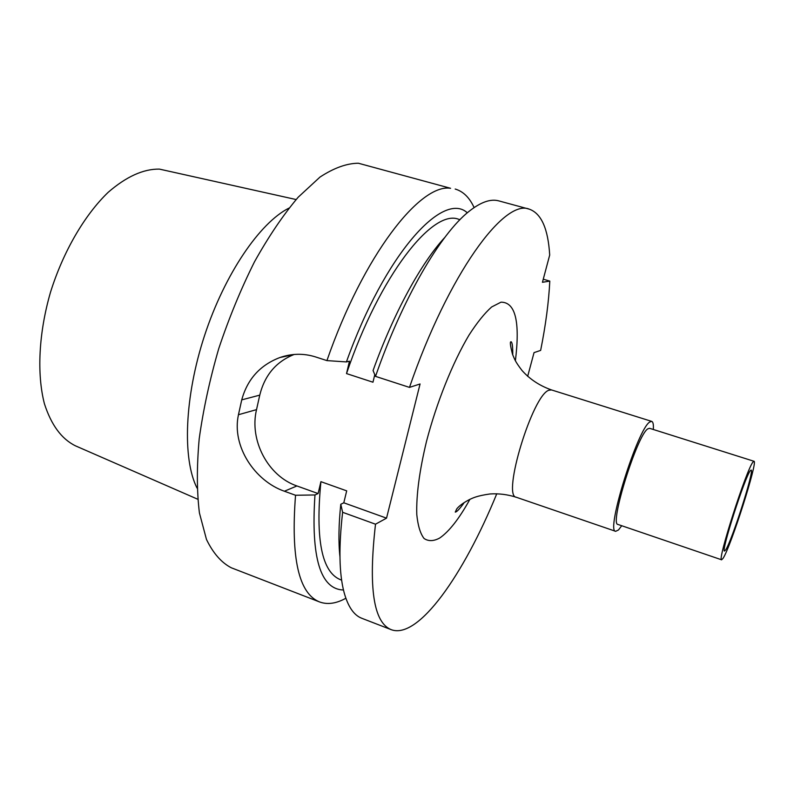 <?xml version="1.0" encoding="UTF-8"?>
<svg xmlns="http://www.w3.org/2000/svg" width="794" height="794" viewBox="0 0 794 794"><rect width="100%" height="100%" fill="white"/><g stroke="black" fill="none" stroke-linecap="round" stroke-linejoin="round"><path stroke-width="1.19" d="M444.799 237.446C421.336 262.695 393.774 312.747 373.061 370.54L375.522 376.376C402.538 298.484 440.591 233.684 468.946 211.442C480.688 202.103 490.662 198.589 498.86 200.902L529.3 209.169C541.319 213.437 548.118 228.732 549.696 255.043L542.441 282.297L549.795 281.096L543.265 279.22M527.673 376.346L534.034 352.625L540.645 350.402C545.696 325.183 548.753 302.087 549.795 281.096M391.243 629.682L361.836 618.298C353.866 615.3 347.911 606.556 343.991 592.076C339.117 573.417 338.661 546.828 342.621 512.299L375.512 524.199C368.257 587.441 373.498 622.595 391.243 629.682C418.478 639.775 463.835 574.419 496.776 493.759M375.512 524.199L386.529 518.154L420.066 383.978L409.476 387.393C448.461 273.92 504.349 198.361 529.3 209.169M653.323 429.485C653.621 424.601 653.105 421.902 651.755 421.406L649.919 421.932C637.939 427.797 605.365 532.129 615.668 531.315L618.466 529.985L621.722 525.737M647.914 428.81C637.354 434.268 609.038 525.082 618.01 524.467L721.627 559.8L723.076 558.321C730.788 546.848 758.25 460.719 753.972 461.264L649.571 428.303L647.914 428.81M753.972 461.264L753.02 462.009C746.568 468.986 716.764 561.924 721.627 559.8M750.31 470.723C744.901 476.817 720.545 552.832 724.555 551.026L725.696 549.865C731.939 540.774 754.637 469.651 751.134 470.068L750.31 470.723M197.726 499.228L75.519 445.861C61.614 439.052 51.243 424.998 44.404 403.709C36.732 374.043 38.668 333.172 50.479 292.301C63.192 251.629 84.591 214.985 108.163 192.327C126.256 176.635 143.327 168.894 159.386 169.102L296.112 199.542M288.927 208.127C259.946 222.648 224.791 273.851 204.584 335.485C184.337 397.099 182.302 459.17 197.031 488.052M294.187 354.461L294.048 354.511C276.133 361.667 264.7 375.205 259.757 395.134L241.733 399.868C247.41 379.175 260.144 365.061 279.945 357.518C291.815 353.439 303.645 353.221 315.426 356.883L326.92 360.605C363.344 255.559 420.026 183.305 450.565 188.287L358.382 163.236C346.77 163.326 333.966 167.941 319.992 177.072L298.197 197.2C283.24 214.876 268.68 236.404 254.507 261.782C240.939 288.927 229.019 317.868 218.747 348.606C209.745 379.611 203.234 409.694 199.195 438.864C196.704 466.723 196.783 491.407 199.413 512.914L206.47 539.444C213.159 553.239 221.447 562.688 231.312 567.789L319.635 601.971C327.485 604.82 336.219 603.589 345.856 598.249M295.537 495.258L314.97 494.96L318.096 493.56L296.926 485.958L284.391 491.228L295.537 495.258C290.723 558.083 298.752 593.644 319.635 601.971M284.391 491.228C255.003 481.035 231.501 446.397 238.458 414.726L241.733 399.868M467.309 212.802C443.141 190.5 384.991 253.782 346.422 361.925L326.92 360.605M346.422 361.925L349.459 361.191L346.521 373.587C379.661 275.369 432.78 208.604 458.674 219.293L459.984 219.66M375.522 376.376L409.476 387.393M314.97 494.96C310.841 557.567 320.339 589.247 343.484 590.011M455.19 189.041C463.21 191.394 469.512 197.567 474.107 207.581M461.89 505.798L463.021 503.336M342.621 512.299L340.785 504.259L343.802 502.801L346.69 490.851L320.915 481.67C315.317 539.424 321.808 572.087 340.378 579.66L341.638 580.146M339.951 556.812C338.373 542.352 338.651 524.834 340.785 504.259M346.521 373.587L372.962 382.212L374.788 374.659M318.096 493.56L320.915 481.67M343.802 502.801L386.529 518.154M259.757 395.134L256.531 409.625C249.118 440.263 268.025 476.182 296.926 485.958M515.395 360.754C520.209 321.61 515.405 302.077 500.994 302.177L491.645 306.97C484.578 313.253 477.015 322.652 468.966 335.167C452.709 362.471 436.591 402.608 426.457 441.553C419.411 471.001 416.185 495.357 416.79 514.621C417.912 525.697 420.324 533.647 424.046 538.471C428.393 541.429 433.584 541.3 439.628 538.074C449.067 531.613 459.111 518.8 469.75 499.615M512.745 354.938C512.825 346.909 512.299 342.522 511.167 341.797C509.758 341.261 510.214 345.459 512.547 354.392C514.76 359.483 514.929 361.21 522.055 370.54C529.916 379.324 539.731 385.795 551.512 389.933L548.972 390.221C532.695 394.509 501.709 496.458 516.289 497.252C507.565 494.483 498.791 493.382 489.977 493.967C476.479 495.863 472.539 498.195 469.79 499.396C463.587 502.612 459.25 505.778 456.768 508.875L455.26 512.1C456.649 512.07 459.488 509.103 463.795 503.207M256.531 409.625L238.458 414.726M615.668 531.315L516.289 497.252M651.755 421.406L551.512 389.933M294.048 354.511L279.945 357.518"/></g></svg>
